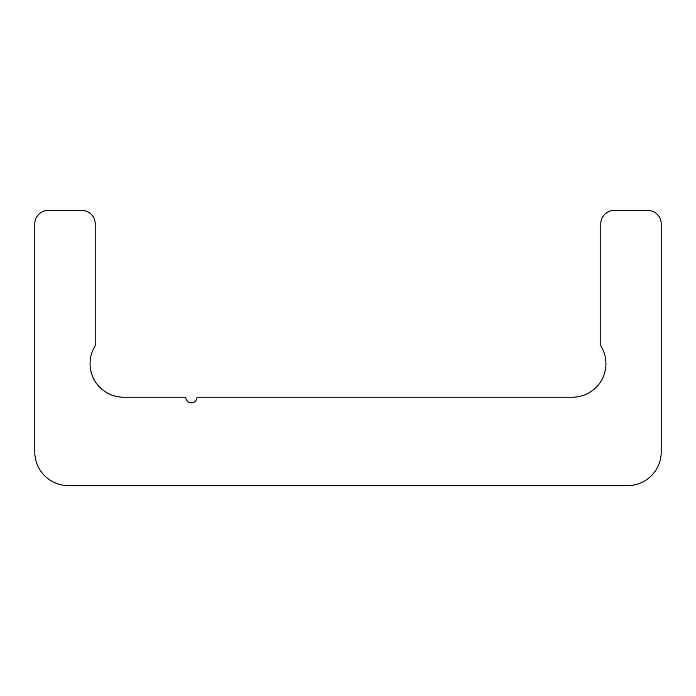 <?xml version="1.0" encoding="UTF-8"?>
<svg xmlns="http://www.w3.org/2000/svg" width="696" height="696" viewBox="0 0 696 696"><rect width="100%" height="100%" fill="white"/><g stroke="black" fill="none" stroke-linecap="round" stroke-linejoin="round"><path stroke-width="1.04" d="M196.994 397.216L572.382 397.216A33.556 33.556 0 0 0 600.796 345.808L600.796 223.842A13.424 13.424 0 0 1 614.22 210.418L647.776 210.418A13.424 13.424 0 0 1 661.2 223.842L661.2 452.026A33.556 33.556 0 0 1 627.644 485.582L68.356 485.582A33.556 33.556 0 0 1 34.8 452.026L34.8 223.842A13.424 13.424 0 0 1 48.224 210.418L81.78 210.418A13.424 13.424 0 0 1 95.204 223.842L95.204 345.808A33.556 33.556 0 0 0 123.618 397.216L185.806 397.216A5.594 5.594 0 0 0 191.4 402.81A5.594 5.594 0 0 0 196.994 397.216"/></g></svg>
